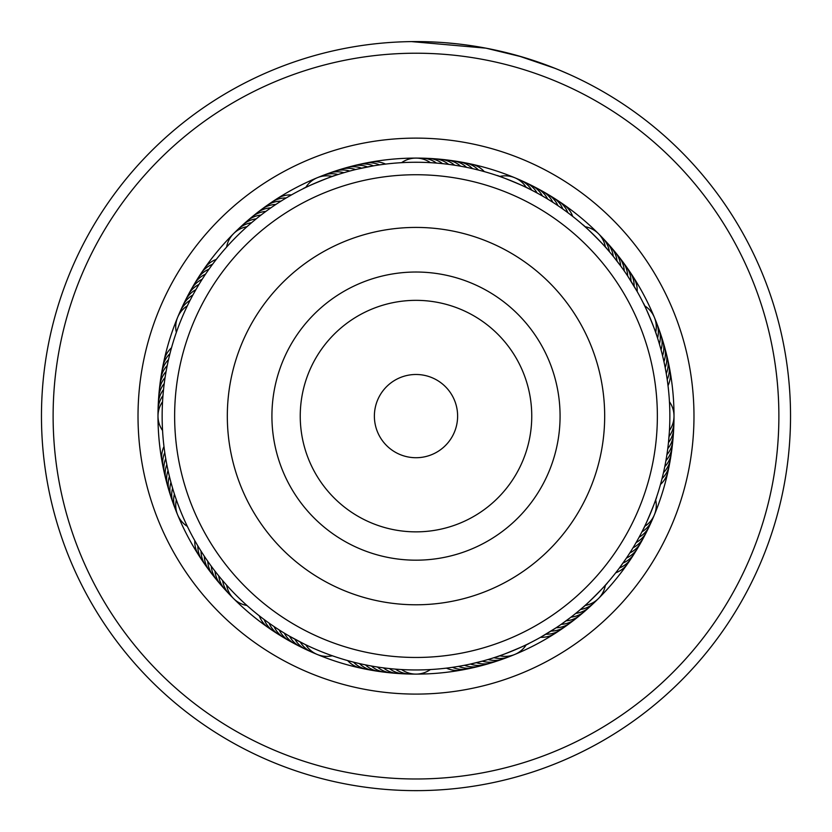 <?xml version="1.0" encoding="UTF-8"?>
<svg xmlns="http://www.w3.org/2000/svg" width="832" height="832" viewBox="0 0 832 832"><rect width="100%" height="100%" fill="white"/><g stroke="black" fill="none" stroke-linecap="round" stroke-linejoin="round"><path stroke-width="1.25" d="M456.466 425.818A41.61 41.61 0 0 0 425.714 375.638A41.61 41.61 0 0 0 375.534 406.39A41.61 41.61 0 0 0 406.286 456.57A41.61 41.61 0 0 0 456.466 425.818M650.697 472.441A241.363 241.363 0 0 0 472.337 181.407A241.363 241.363 0 0 0 181.303 359.767A241.363 241.363 0 0 0 359.663 650.801A241.363 241.363 0 0 0 650.697 472.441M232.534 372.06A188.677 188.677 0 0 0 371.956 599.57A188.677 188.677 0 0 0 599.466 460.148A188.677 188.677 0 0 0 460.044 232.638A188.677 188.677 0 0 0 232.534 372.06M217.256 258.18L218.109 257.109L217.256 258.18M213.533 262.985L214.354 261.903M209.914 267.883L210.714 266.781L209.914 267.894M206.419 272.875L207.199 271.742L206.419 272.875M203.05 277.94L203.798 276.786L203.05 277.94M199.794 283.078L200.522 281.913M193.669 293.592L194.334 292.396L193.669 293.602M190.798 298.958L191.433 297.752M175.386 335.213L175.833 333.902L175.386 335.213M188.053 304.398L188.656 303.17L188.053 304.398M287.539 197.163L291.45 194.917A24.97 24.97 -54.9 0 0 274.352 200.658M282.329 200.304L280.987 201.136A24.97 24.97 122.4 0 0 264.191 207.698M277.191 203.57L275.87 204.443A24.97 24.97 121 0 0 259.241 211.401M272.137 206.96L270.837 207.854A24.97 24.97 -60.4 0 0 254.374 215.218M267.166 210.465L268.268 209.664M262.278 214.094L261.019 215.051A24.97 24.97 116.9 0 0 247.146 221.021M257.473 217.838L258.544 216.986L257.473 217.838M252.772 221.697L253.822 220.823L252.762 221.697M224.661 249.288L225.566 248.248L224.661 249.288M248.154 225.67L249.184 224.765L248.154 225.67M357.188 169.166L373.526 165.838A24.97 24.97 144.9 0 0 355.503 165.464M351.281 170.643L349.752 171.049A24.97 24.97 139.4 0 0 331.781 172.411M345.415 172.266L343.897 172.713A24.97 24.97 138 0 0 325.957 174.502M335.109 175.49L332.311 176.446A24.97 24.97 0 0 0 305.708 187.47L303.066 188.76C302.203 188.417 335.514 174.616 335.109 175.49L338.083 174.512A24.97 24.97 -43.4 0 0 320.195 176.727M482.206 171.038L484.328 171.631A24.97 24.97 -9.9 0 0 468.187 163.602M476.32 169.53L478.452 170.061A24.97 24.97 -11.3 0 0 462.114 162.427M470.382 168.147L472.534 168.636A24.97 24.97 167.4 0 0 456.019 161.398M464.422 166.92L466.586 167.346A24.97 24.97 166 0 0 449.904 160.503M458.442 165.828L460.606 166.202A24.97 24.97 -15.4 0 0 443.768 159.765M452.431 164.882L454.605 165.204A24.97 24.97 -16.8 0 0 437.611 159.172M446.389 164.081L448.573 164.351A24.97 24.97 161.9 0 0 431.444 158.735M440.346 163.426L442.53 163.644A24.97 24.97 160.5 0 0 425.266 158.434M434.273 162.916L436.467 163.082A24.97 24.97 -20.9 0 0 419.089 158.288M428.199 162.552L430.404 162.666A24.97 24.97 0 0 0 401.596 162.666L398.663 162.854M555.682 199.389A24.97 24.97 11.2 0 1 567.85 212.69L572.686 216.382A24.97 24.97 12.6 0 0 560.841 202.8M545.137 192.941A24.97 24.97 -171.5 0 1 557.929 205.639L562.931 209.102A24.97 24.97 -170.1 0 0 550.451 196.102M534.29 187.002A24.97 24.97 5.7 0 1 547.674 199.077L552.843 202.301A24.97 24.97 7.1 0 0 539.75 189.904M528.934 188.76L526.292 187.47A24.97 24.97 0 0 0 499.689 176.446L496.891 175.49C496.538 174.637 529.838 188.438 528.934 188.76L531.742 190.174A24.97 24.97 1.6 0 0 517.514 179.098M620.703 259.345A24.97 24.97 -149 0 1 627.671 275.974L637.187 291.554A24.97 24.97 35.1 0 0 631.446 274.456M604.76 240.458A24.97 24.97 -154.5 0 1 613.278 256.35L620.703 265.99A24.97 24.97 28.2 0 0 612.955 249.714M598.437 233.657A24.97 24.97 0 0 0 585.031 226.71L582.816 224.765C582.806 223.839 608.306 249.33 607.339 249.288L609.388 251.67A24.97 24.97 24.1 0 0 600.496 235.986M665.111 349.617A24.97 24.97 -126.5 0 1 665.184 367.64L666.266 373.63A24.97 24.97 -125.1 0 0 666.64 355.607M656.614 335.213L655.658 332.426A24.97 24.97 0 0 0 644.634 305.812L643.344 303.17C643.687 302.307 657.488 335.618 656.614 335.213L657.592 338.187A24.97 24.97 46.6 0 0 655.377 320.299M661.066 482.31L660.483 484.442A24.97 24.97 80.1 0 0 668.502 468.291M662.584 476.424L662.043 478.556A24.97 24.97 78.7 0 0 669.677 462.218M663.957 470.496L663.478 472.638A24.97 24.97 -102.6 0 0 670.717 456.123M665.184 464.526L664.758 466.69A24.97 24.97 -104 0 0 671.601 450.008M666.276 458.546L665.902 460.71A24.97 24.97 74.6 0 0 672.339 443.872M667.222 452.535L666.9 454.709A24.97 24.97 73.2 0 0 672.932 437.715M668.023 446.503L667.753 448.687A24.97 24.97 -108.1 0 0 673.369 431.548M669.344 432.11L668.46 442.634A24.97 24.97 -109.5 0 0 673.67 425.381M669.438 430.508A24.97 24.97 0 0 0 669.438 401.71L669.542 403.541M637.749 547.997A24.97 24.97 -81.5 0 1 626.465 558.033L619.424 567.965A24.97 24.97 101.2 0 0 632.726 555.786M643.344 529.048L644.634 526.396A24.97 24.97 0 0 0 655.658 499.793L656.614 497.006C657.467 496.642 643.666 529.953 643.344 529.048L641.93 531.846A24.97 24.97 91.6 0 0 653.006 517.629M572.759 620.818A24.97 24.97 -59 0 1 556.13 627.775L540.55 637.302A24.97 24.97 125.1 0 0 557.648 631.55M587.07 609.024A24.97 24.97 -63.1 0 1 570.981 617.157L561.163 624.354A24.97 24.97 119.6 0 0 577.626 617.001M598.447 598.541A24.97 24.97 0 0 0 605.394 585.135L607.339 582.92C608.275 582.92 582.774 608.41 582.816 607.443L580.434 609.492A24.97 24.97 114.1 0 0 596.118 600.6M482.487 665.226A24.97 24.97 -36.5 0 1 464.464 665.288L458.474 666.38A24.97 24.97 -35.1 0 0 476.497 666.744M500.219 659.797A24.97 24.97 -40.6 0 1 482.248 661.159L470.423 664.05A24.97 24.97 142.1 0 0 488.446 663.551M496.891 656.718L499.689 655.762A24.97 24.97 0 0 0 526.292 644.748L528.934 643.448C529.797 643.791 496.486 657.592 496.891 656.718L493.917 657.706A24.97 24.97 136.6 0 0 511.805 655.481M349.794 661.17L347.672 660.587A24.97 24.97 170.1 0 0 363.813 668.606M355.68 662.688L353.548 662.158A24.97 24.97 168.7 0 0 369.886 669.781M361.618 664.061L359.466 663.582A24.97 24.97 -12.6 0 0 375.981 670.821M367.578 665.288L365.414 664.862A24.97 24.97 -14 0 0 382.096 671.705M373.558 666.38L371.394 666.006A24.97 24.97 164.6 0 0 388.232 672.443M379.569 667.326L377.395 667.004A24.97 24.97 163.2 0 0 394.389 673.036M385.611 668.127L383.427 667.857A24.97 24.97 -18.1 0 0 400.556 673.483M391.654 668.782L389.47 668.564A24.97 24.97 -19.5 0 0 406.734 673.774M397.727 669.292L395.533 669.126A24.97 24.97 159.1 0 0 412.911 673.92M403.801 669.666L401.596 669.542A24.97 24.97 0 0 0 430.404 669.542L433.337 669.365M258.076 614.848L257.005 613.995M262.881 618.582L264.15 619.528A24.97 24.97 -168.8 0 0 276.318 632.83M267.779 622.19L266.677 621.39L267.79 622.19M272.761 625.685L274.071 626.569A24.97 24.97 8.5 0 0 284.107 637.853M282.974 632.31L284.326 633.131A24.97 24.97 -174.3 0 0 297.71 645.206M304.294 644.051L289.567 636.23A24.97 24.97 4.4 0 0 303.233 647.972M303.066 643.448L305.708 644.748A24.97 24.97 0 0 0 332.311 655.762L333.798 656.282M194.043 539.282L193.378 538.086L194.043 539.292M197.059 544.565L196.362 543.39L197.059 544.575M200.2 549.786L199.482 548.61L200.2 549.786M203.466 554.913L202.717 553.769L203.466 554.923M206.856 559.978L206.086 558.844L206.856 559.978M210.361 564.949L209.56 563.836M213.99 569.837L213.169 568.745L213.99 569.837M217.734 574.631L216.882 573.56L217.734 574.631M221.593 579.342L220.719 578.292M249.184 607.443L248.144 606.538L249.184 607.443M225.566 583.95L224.661 582.92L225.566 583.96M166.525 463.018L166.275 461.666L166.525 463.018M167.721 468.988L167.44 467.646L167.721 468.988M173.919 492.513L173.514 491.213M188.656 529.048L188.053 527.81L188.656 529.048M171.943 346.268L171.517 347.776A24.97 24.97 -99.9 0 0 163.498 363.917M170.342 352.134L169.957 353.652A24.97 24.97 -101.3 0 0 162.323 369.99M168.875 358.041L168.522 359.57A24.97 24.97 77.4 0 0 161.283 376.085M167.554 363.99L167.242 365.518A24.97 24.97 76 0 0 160.399 382.2M166.379 369.959L166.098 371.498A24.97 24.97 -105.4 0 0 159.661 388.336M165.35 375.95L165.1 377.499A24.97 24.97 -106.8 0 0 159.068 394.493M164.455 381.971L164.247 383.531A24.97 24.97 71.9 0 0 158.631 400.66M163.53 389.667L163.54 389.574A24.97 24.97 70.5 0 0 158.33 406.838M163.051 394.763L163.186 393.224M162.656 400.14L162.562 401.71A24.97 24.97 0 0 0 162.562 430.508L162.656 432.078M288.714 196.477L286.177 197.964A24.97 24.97 -56.3 0 0 269.235 204.121M370.438 166.379L367.536 166.93A24.97 24.97 143.5 0 0 349.513 166.993M364.458 167.544L361.577 168.158A24.97 24.97 -37.9 0 0 343.554 168.657M358.519 168.854L355.649 169.53A24.97 24.97 -39.3 0 0 337.646 170.466M544.981 197.465L542.433 195.988A24.97 24.97 -175.6 0 0 528.767 184.236M539.708 194.438L537.129 193.014A24.97 24.97 -177 0 0 523.172 181.594M635.638 288.829L634.14 286.281A24.97 24.97 33.7 0 0 627.983 269.339M632.518 283.598L630.968 281.091A24.97 24.97 -147.6 0 0 624.406 264.295M625.914 273.364L624.25 270.941A24.97 24.97 29.6 0 0 616.886 254.478M618.831 263.474L617.053 261.123A24.97 24.97 -153.1 0 0 608.91 245.034M607.339 249.288L605.394 247.073M664.56 364.562L663.946 361.681A24.97 24.97 52.1 0 0 663.447 343.658M663.26 358.623L662.574 355.753A24.97 24.97 50.7 0 0 661.638 337.75M661.804 352.716L661.055 349.866A24.97 24.97 -130.6 0 0 659.693 331.885M660.213 346.84L659.391 344.001M669.854 416.104A253.854 253.854 0 0 0 416 162.261A253.854 253.854 0 0 0 162.146 416.104A253.854 253.854 0 0 0 416 669.958A253.854 253.854 0 0 0 669.854 416.104M668.772 439.514L669.022 436.582A24.97 24.97 69.1 0 0 673.816 419.193M164.372 449.644L164.559 451.006M163.644 443.602L163.8 444.964M297.648 640.671L300.258 642.034A24.97 24.97 -178.4 0 0 314.486 653.12M292.292 637.77L294.871 639.194A24.97 24.97 3 0 0 308.828 650.614M485.264 660.317L488.103 659.506A24.97 24.97 -42 0 0 506.043 657.706M473.481 663.364L476.351 662.678A24.97 24.97 140.7 0 0 494.354 661.752M582.816 607.443L585.031 605.498A24.97 24.97 0 0 0 598.437 598.551M573.456 615.222L575.754 613.382A24.97 24.97 -64.5 0 0 591.646 604.864M563.732 622.544L566.114 620.818A24.97 24.97 118.2 0 0 582.39 613.07M548.506 632.622L551.013 631.072A24.97 24.97 -57.6 0 0 567.809 624.51M543.286 635.742L545.823 634.244A24.97 24.97 123.7 0 0 562.765 628.098M637.666 539.812L639.09 537.233A24.97 24.97 -87 0 0 650.51 523.276M634.639 545.095L636.116 542.547A24.97 24.97 -85.6 0 0 647.868 528.871M631.478 550.295L633.027 547.789A24.97 24.97 95.7 0 0 645.102 534.394M628.202 555.422L629.803 552.947A24.97 24.97 97.1 0 0 642.2 539.854M621.286 565.438L623.002 563.035A24.97 24.97 -80.1 0 0 636.012 550.555M613.891 575.099L615.722 572.79A24.97 24.97 102.6 0 0 629.314 560.945M176.342 332.426A24.97 24.97 0 0 1 187.366 305.812M178.994 314.59A24.97 24.97 -88.4 0 1 190.07 300.362M181.49 308.932A24.97 24.97 93 0 1 192.91 294.986M184.132 303.347A24.97 24.97 94.4 0 1 195.884 289.671M186.898 297.814A24.97 24.97 -84.3 0 1 198.973 284.43M189.8 292.354A24.97 24.97 -82.9 0 1 202.197 279.261M192.837 286.967A24.97 24.97 98.5 0 1 194.241 284.222M194.251 284.211A24.97 24.97 98.5 0 1 205.535 274.175M195.988 281.653A24.97 24.97 99.9 0 1 208.998 269.173M187.366 526.396A24.97 24.97 0 0 1 176.342 499.793M246.969 605.498A24.97 24.97 0 0 1 233.563 598.551M233.553 598.541A24.97 24.97 0 0 1 226.606 585.135M598.447 233.667A24.97 24.97 0 0 1 605.394 247.083M226.606 247.083A24.97 24.97 0 0 1 233.553 233.667M233.563 233.657A24.97 24.97 0 0 1 246.969 226.71M158.184 413.015A24.97 24.97 -110.9 0 1 162.978 395.637M176.623 511.909A24.97 24.97 -133.4 0 1 174.408 494.021M231.504 596.222A24.97 24.97 -155.9 0 1 222.612 580.549M235.882 231.618A24.97 24.97 -65.9 0 1 251.566 222.716M174.398 506.147A24.97 24.97 48 0 1 172.609 488.207M227.24 591.75A24.97 24.97 25.5 0 1 218.722 575.858M657.602 326.061A24.97 24.97 -132 0 1 659.391 344.011M240.354 227.354A24.97 24.97 115.5 0 1 256.246 218.826M172.307 500.323A24.97 24.97 49.4 0 1 170.945 482.352M223.09 587.174A24.97 24.97 26.9 0 1 214.947 571.085M244.93 223.194A24.97 24.97 116.9 0 1 247.146 221.031M170.362 494.458A24.97 24.97 -129.3 0 1 169.426 476.455M219.045 582.504A24.97 24.97 -151.8 0 1 211.297 566.218M249.61 219.149A24.97 24.97 -61.8 0 1 265.886 211.401M168.553 488.55A24.97 24.97 -127.9 0 1 168.054 470.527M215.114 577.73A24.97 24.97 -150.4 0 1 207.75 561.267M292.25 642.304A24.97 24.97 -172.9 0 1 279.157 629.918M166.889 482.602A24.97 24.97 53.5 0 1 166.816 464.568M211.297 572.874A24.97 24.97 31 0 1 204.329 556.234M286.863 639.278A24.97 24.97 8.5 0 1 284.118 637.863M639.163 545.241A24.97 24.97 -81.5 0 1 637.759 547.997M165.36 476.601A24.97 24.97 54.9 0 1 165.734 458.578M207.594 567.913A24.97 24.97 32.4 0 1 201.032 551.117M281.549 636.116A24.97 24.97 9.9 0 1 269.069 623.106M199.274 276.422A24.97 24.97 -78.8 0 1 212.576 264.254M202.686 271.263A24.97 24.97 -77.4 0 1 216.278 259.418M163.987 470.579A24.97 24.97 -123.8 0 1 164.788 452.566M204.017 562.879A24.97 24.97 -146.3 0 1 197.86 545.927M470.475 668.127A24.97 24.97 146.2 0 1 452.462 667.326M668.013 361.629A24.97 24.97 56.2 0 1 667.212 379.642M361.525 164.091A24.97 24.97 -33.8 0 1 379.538 164.892M162.75 464.526A24.97 24.97 -122.4 0 1 163.977 446.534M200.554 557.752A24.97 24.97 -144.9 0 1 194.813 540.665M271.159 629.418A24.97 24.97 -167.4 0 1 259.314 615.826M464.412 669.354A24.97 24.97 147.6 0 1 446.43 668.127M669.25 367.692A24.97 24.97 57.6 0 1 668.023 385.674M367.588 162.854A24.97 24.97 -32.4 0 1 385.57 164.091M61.1 340.413A362.877 362.877 0 0 0 340.309 771.004A362.877 362.877 0 0 0 770.9 491.795A362.877 362.877 0 0 0 491.691 61.204A362.877 362.877 0 0 0 61.1 340.413M782.298 494.229A374.535 374.535 0 0 1 337.875 782.402A374.535 374.535 0 0 1 49.702 337.99A374.535 374.535 0 0 1 494.125 49.816A374.535 374.535 0 0 1 782.298 494.229M144.134 358.124A277.982 277.982 0 0 1 473.98 144.238A277.982 277.982 0 0 1 687.866 474.084A277.982 277.982 0 0 1 358.02 687.981A277.982 277.982 0 0 1 144.134 358.124M668.335 469.924A258.014 258.014 0 0 0 469.82 163.769A258.014 258.014 0 0 0 163.665 362.294A258.014 258.014 0 0 0 362.18 668.439A258.014 258.014 0 0 0 668.335 469.924M518.346 55.827L555.246 68.422M429.302 41.808L411.466 41.6L485.961 48.162L522.246 56.961M535.61 61.183L549.931 66.342M557.658 69.399L547.799 65.53M545.241 64.584L534.269 60.736M533.738 60.559L517.556 55.609M476.642 46.519L467.709 45.157M466.045 44.928L458.838 44.034M458.089 43.95L444.881 42.692M441.428 42.442L433.638 41.985M431.548 41.902L428.938 41.798M448.49 42.983L453.014 43.41M454.282 43.534L459.17 44.075M459.992 44.169L462.727 44.502M464.225 44.689L469.55 45.417M429.354 41.808L438.162 42.234M488.166 48.589L489.944 48.942M558.99 69.94L569.13 74.308M569.535 74.495L559.614 70.2M559.499 70.158L555.682 68.598M275.902 382.47A144.082 144.082 0 0 0 382.366 556.202A144.082 144.082 0 0 0 556.098 449.738A144.082 144.082 0 0 0 449.634 276.006A144.082 144.082 0 0 0 275.902 382.47M303.441 389.085A115.762 115.762 0 0 0 388.981 528.663A115.762 115.762 0 0 0 528.559 443.123A115.762 115.762 0 0 0 443.019 303.545A115.762 115.762 0 0 0 303.441 389.085"/></g></svg>
